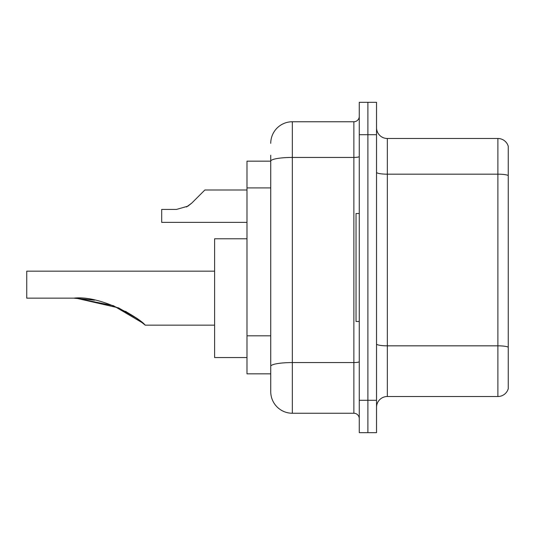 <?xml version="1.0" encoding="UTF-8"?>
<svg xmlns="http://www.w3.org/2000/svg" width="535" height="535" viewBox="0 0 535 535"><rect width="100%" height="100%" fill="white"/><g stroke="black" fill="none" stroke-linecap="round" stroke-linejoin="round"><path stroke-width="0.8" d="M270.737 161.162L246.989 161.162L246.989 373.838L270.737 373.838L270.737 391.653L270.737 155.224M359.266 400.294L359.266 432.681L367.899 432.681L367.899 400.294L367.899 432.681L376.54 432.681L376.54 400.294L367.899 400.294L367.899 134.706L367.899 400.294L359.266 400.294L359.266 134.706L367.899 134.706L367.899 102.319L367.899 134.706L376.54 134.706L376.54 400.294M376.54 134.706L376.54 102.319L359.266 102.319L359.266 134.706M270.737 143.347A21.594 21.594 0 0 1 292.331 121.753L292.331 413.247L353.869 413.247L353.869 121.753A5.397 5.397 0 0 0 359.266 116.356M292.331 121.753L353.869 121.753M270.737 181.987L270.737 161.189A21.594 3.752 180 0 1 292.331 157.437L353.869 157.437A5.397 0.936 0 0 0 359.266 156.501M270.737 370.059L270.737 341.765M359.266 418.644A5.397 5.397 0 0 0 353.869 413.247M292.331 413.247A21.594 21.594 0 0 1 270.737 391.653M508.25 347.329L508.25 388.738A10.794 10.794 0 0 1 497.884 396.509L387.333 396.509A10.794 10.794 0 0 0 376.54 407.309M508.25 146.262A10.794 10.794 0 0 0 497.884 138.491A10.794 10.794 0 0 1 508.25 146.262L508.25 388.738M508.25 175.52A10.794 1.872 180 0 0 497.884 174.176L497.884 138.491L387.333 138.491A10.794 10.794 0 0 1 376.54 127.691A10.794 10.794 0 0 0 387.333 138.491L387.333 396.509M142.571 322.899L113.333 305.659L76.157 298.189L113.333 305.659L142.571 322.899L113.333 305.659L76.157 298.189L113.333 305.659L142.571 322.899L113.333 305.659L76.157 298.189L118.556 307.879L136.485 318.225L145.206 325.153L214.602 325.153M125.457 311.323L134.011 316.513L125.732 311.47M94.528 300.168L73.797 298.162C101.168 294.966 140.451 318.579 145.206 325.153C140.25 318.425 101.148 294.999 73.797 298.162L94.287 300.122M246.989 238.784L214.602 238.784L214.602 357.54L246.989 357.54M214.602 271.171L26.75 271.171L26.75 298.162L73.797 298.162M359.266 213.518L356.029 213.518L356.029 321.481L359.266 321.481M186.494 206.971L191.777 203.093L204.885 189.985L191.777 203.093L204.885 189.985L191.777 203.093L204.885 189.985L191.777 203.093L204.885 189.985L191.777 203.093L204.885 189.985L191.777 203.093L204.885 189.985L191.777 203.093L204.885 189.985L191.777 203.093L204.885 189.985L191.777 203.093L204.885 189.985L191.777 203.093L204.885 189.985L191.777 203.093L204.885 189.985L191.777 203.093L204.885 189.985L191.777 203.093L204.885 189.985L191.777 203.093L204.885 189.985L191.777 203.093L204.885 189.985L191.777 203.093L204.885 189.985L191.777 203.093L204.885 189.985L191.777 203.093L187.879 206.176L191.777 203.093L187.879 206.176L176.51 209.419L161.697 209.419L161.697 222.373L246.989 222.373M187.879 206.176L176.51 209.419L187.879 206.176L191.777 203.093L187.879 206.176L191.777 203.093L187.879 206.176L176.51 209.419L187.879 206.176L191.777 203.093L187.879 206.176L191.777 203.093L187.879 206.176L176.51 209.419L187.879 206.176L191.777 203.093L187.879 206.176L191.777 203.093L187.879 206.176L176.51 209.419L187.879 206.176L191.777 203.093L187.879 206.176L191.777 203.093L187.879 206.176L176.51 209.419L187.879 206.176L191.777 203.093L187.879 206.176L191.777 203.093L187.879 206.176L176.51 209.419L187.879 206.176L191.777 203.093L187.879 206.176L191.777 203.093L187.879 206.176L176.51 209.419L187.879 206.176L191.777 203.093L187.879 206.176L191.777 203.093L187.879 206.176L176.51 209.419L187.879 206.176L191.777 203.093M199.488 195.382L204.885 189.985L246.989 189.985M270.737 187.925L246.989 187.925M270.737 335.826L246.989 335.826M359.266 361.627A5.397 0.936 0 0 1 353.869 362.563L292.331 362.563A21.594 3.752 180 0 0 270.737 366.314M508.25 347.182A10.794 1.872 180 0 0 497.884 345.831L497.884 174.176L387.333 174.176A10.794 1.872 0 0 1 376.54 172.297M497.884 396.509L497.884 345.831L387.333 345.831A10.794 1.872 0 0 1 376.54 343.952"/></g></svg>
